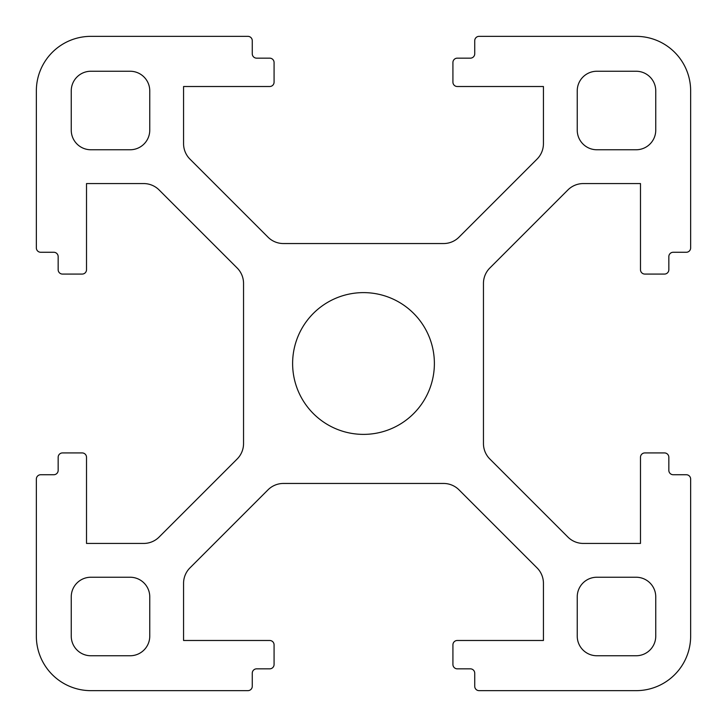 <?xml version="1.0" encoding="UTF-8"?>
<svg xmlns="http://www.w3.org/2000/svg" width="727" height="727" viewBox="0 0 727 727"><rect width="100%" height="100%" fill="white"/><g stroke="black" fill="none" stroke-linecap="round" stroke-linejoin="round"><path stroke-width="0.55" stroke-dasharray="3.63 2.73" d="M183.567 143.692A21.81 21.81 0 0 0 189.956 159.113L267.999 237.156A21.81 21.81 0 0 0 283.421 243.545L443.579 243.545A21.81 21.81 0 0 0 459.001 237.156L537.044 159.113A21.81 21.81 0 0 0 543.433 143.692L543.433 86.513L457.283 86.513A4.362 4.362 0 0 1 452.921 82.151L452.921 62.522A4.362 4.362 0 0 1 457.283 58.16L470.369 58.16A4.362 4.362 0 0 0 474.731 53.798L474.731 40.712A4.362 4.362 0 0 1 479.093 36.35L636.125 36.35A54.525 54.525 0 0 1 690.65 90.875L690.65 247.907A4.362 4.362 0 0 1 686.288 252.269L673.202 252.269A4.362 4.362 0 0 0 668.84 256.631L668.84 269.717A4.362 4.362 0 0 1 664.478 274.079L644.849 274.079A4.362 4.362 0 0 1 640.487 269.717L640.487 183.567L583.308 183.567A21.81 21.81 0 0 0 567.887 189.956L489.844 267.999A21.81 21.81 0 0 0 483.455 283.421L483.455 443.579A21.81 21.81 0 0 0 489.844 459.001L567.887 537.044A21.81 21.81 0 0 0 583.308 543.433L640.487 543.433L640.487 457.283A4.362 4.362 0 0 1 644.849 452.921L664.478 452.921A4.362 4.362 0 0 1 668.84 457.283L668.84 470.369A4.362 4.362 0 0 0 673.202 474.731L686.288 474.731A4.362 4.362 0 0 1 690.65 479.093L690.65 636.125A54.525 54.525 0 0 1 636.125 690.65L479.093 690.65A4.362 4.362 0 0 1 474.731 686.288L474.731 673.202A4.362 4.362 0 0 0 470.369 668.84L457.283 668.84A4.362 4.362 0 0 1 452.921 664.478L452.921 644.849A4.362 4.362 0 0 1 457.283 640.487L543.433 640.487L543.433 583.308A21.81 21.81 0 0 0 537.044 567.887L459.001 489.844A21.81 21.81 0 0 0 443.579 483.455L283.421 483.455A21.81 21.81 0 0 0 267.999 489.844L189.956 567.887A21.81 21.81 0 0 0 183.567 583.308L183.567 640.487L269.717 640.487A4.362 4.362 0 0 1 274.079 644.849L274.079 664.478A4.362 4.362 0 0 1 269.717 668.84L256.631 668.84A4.362 4.362 0 0 0 252.269 673.202L252.269 686.288A4.362 4.362 0 0 1 247.907 690.65L90.875 690.65A54.525 54.525 0 0 1 36.35 636.125L36.35 479.093A4.362 4.362 0 0 1 40.712 474.731L53.798 474.731A4.362 4.362 0 0 0 58.16 470.369L58.16 457.283A4.362 4.362 0 0 1 62.522 452.921L82.151 452.921A4.362 4.362 0 0 1 86.513 457.283L86.513 543.433L143.692 543.433A21.81 21.81 0 0 0 159.113 537.044L237.156 459.001A21.81 21.81 0 0 0 243.545 443.579L243.545 283.421A21.81 21.81 0 0 0 237.156 267.999L159.113 189.956A21.81 21.81 0 0 0 143.692 183.567L86.513 183.567L86.513 269.717A4.362 4.362 0 0 1 82.151 274.079L62.522 274.079A4.362 4.362 0 0 1 58.16 269.717L58.16 256.631A4.362 4.362 0 0 0 53.798 252.269L40.712 252.269A4.362 4.362 0 0 1 36.35 247.907L36.35 90.875A54.525 54.525 0 0 1 90.875 36.35L247.907 36.35A4.362 4.362 0 0 1 252.269 40.712L252.269 53.798A4.362 4.362 0 0 0 256.631 58.16L269.717 58.16A4.362 4.362 0 0 1 274.079 62.522L274.079 82.151A4.362 4.362 0 0 1 269.717 86.513L183.567 86.513L183.567 143.692M90.875 577.238A19.629 19.629 0 0 0 71.246 596.867L71.246 636.125A19.629 19.629 0 0 0 90.875 655.754L130.133 655.754A19.629 19.629 0 0 0 149.762 636.125L149.762 596.867A19.629 19.629 0 0 0 130.133 577.238L90.875 577.238M577.238 636.125A19.629 19.629 0 0 0 596.867 655.754L636.125 655.754A19.629 19.629 0 0 0 655.754 636.125L655.754 596.867A19.629 19.629 0 0 0 636.125 577.238L596.867 577.238A19.629 19.629 0 0 0 577.238 596.867L577.238 636.125M636.125 149.762A19.629 19.629 0 0 0 655.754 130.133L655.754 90.875A19.629 19.629 0 0 0 636.125 71.246L596.867 71.246A19.629 19.629 0 0 0 577.238 90.875L577.238 130.133A19.629 19.629 0 0 0 596.867 149.762L636.125 149.762M149.762 90.875A19.629 19.629 0 0 0 130.133 71.246L90.875 71.246A19.629 19.629 0 0 0 71.246 90.875L71.246 130.133A19.629 19.629 0 0 0 90.875 149.762L130.133 149.762A19.629 19.629 0 0 0 149.762 130.133L149.762 90.875M292.618 363.5A70.882 70.882 0 0 1 398.941 302.114A70.882 70.882 0 0 1 398.941 424.886A70.882 70.882 0 0 1 292.618 363.5"/><path stroke-width="1.09" d="M189.956 159.113A21.81 21.81 0 0 1 183.567 143.692L183.567 86.513L269.717 86.513A4.362 4.362 0 0 0 274.079 82.151L274.079 62.522A4.362 4.362 0 0 0 269.717 58.16L256.631 58.16A4.362 4.362 0 0 1 252.269 53.798L252.269 40.712A4.362 4.362 0 0 0 247.907 36.35L90.875 36.35A54.525 54.525 0 0 0 36.35 90.875L36.35 247.907A4.362 4.362 0 0 0 40.712 252.269L53.798 252.269A4.362 4.362 0 0 1 58.16 256.631L58.16 269.717A4.362 4.362 0 0 0 62.522 274.079L82.151 274.079A4.362 4.362 0 0 0 86.513 269.717L86.513 183.567L143.692 183.567A21.81 21.81 0 0 1 159.113 189.956L237.156 267.999A21.81 21.81 0 0 1 243.545 283.421L243.545 443.579A21.81 21.81 0 0 1 237.156 459.001L159.113 537.044A21.81 21.81 0 0 1 143.692 543.433L86.513 543.433L86.513 457.283A4.362 4.362 0 0 0 82.151 452.921L62.522 452.921A4.362 4.362 0 0 0 58.16 457.283L58.16 470.369A4.362 4.362 0 0 1 53.798 474.731L40.712 474.731A4.362 4.362 0 0 0 36.35 479.093L36.35 636.125A54.525 54.525 0 0 0 90.875 690.65L247.907 690.65A4.362 4.362 0 0 0 252.269 686.288L252.269 673.202A4.362 4.362 0 0 1 256.631 668.84L269.717 668.84A4.362 4.362 0 0 0 274.079 664.478L274.079 644.849A4.362 4.362 0 0 0 269.717 640.487L183.567 640.487L183.567 583.308A21.81 21.81 0 0 1 189.956 567.887L267.999 489.844A21.81 21.81 0 0 1 283.421 483.455L443.579 483.455A21.81 21.81 0 0 1 459.001 489.844L537.044 567.887A21.81 21.81 0 0 1 543.433 583.308L543.433 640.487L457.283 640.487A4.362 4.362 0 0 0 452.921 644.849L452.921 664.478A4.362 4.362 0 0 0 457.283 668.84L470.369 668.84A4.362 4.362 0 0 1 474.731 673.202L474.731 686.288A4.362 4.362 0 0 0 479.093 690.65L636.125 690.65A54.525 54.525 0 0 0 690.65 636.125L690.65 479.093A4.362 4.362 0 0 0 686.288 474.731L673.202 474.731A4.362 4.362 0 0 1 668.84 470.369L668.84 457.283A4.362 4.362 0 0 0 664.478 452.921L644.849 452.921A4.362 4.362 0 0 0 640.487 457.283L640.487 543.433L583.308 543.433A21.81 21.81 0 0 1 567.887 537.044L489.844 459.001A21.81 21.81 0 0 1 483.455 443.579L483.455 283.421A21.81 21.81 0 0 1 489.844 267.999L567.887 189.956A21.81 21.81 0 0 1 583.308 183.567L640.487 183.567L640.487 269.717A4.362 4.362 0 0 0 644.849 274.079L664.478 274.079A4.362 4.362 0 0 0 668.84 269.717L668.84 256.631A4.362 4.362 0 0 1 673.202 252.269L686.288 252.269A4.362 4.362 0 0 0 690.65 247.907L690.65 90.875A54.525 54.525 0 0 0 636.125 36.35L479.093 36.35A4.362 4.362 0 0 0 474.731 40.712L474.731 53.798A4.362 4.362 0 0 1 470.369 58.16L457.283 58.16A4.362 4.362 0 0 0 452.921 62.522L452.921 82.151A4.362 4.362 0 0 0 457.283 86.513L543.433 86.513L543.433 143.692A21.81 21.81 0 0 1 537.044 159.113L459.001 237.156A21.81 21.81 0 0 1 443.579 243.545L283.421 243.545A21.81 21.81 0 0 1 267.999 237.156L189.956 159.113M71.246 596.867A19.629 19.629 0 0 1 90.875 577.238L130.133 577.238A19.629 19.629 0 0 1 149.762 596.867L149.762 636.125A19.629 19.629 0 0 1 130.133 655.754L90.875 655.754A19.629 19.629 0 0 1 71.246 636.125L71.246 596.867M596.867 655.754A19.629 19.629 0 0 1 577.238 636.125L577.238 596.867A19.629 19.629 0 0 1 596.867 577.238L636.125 577.238A19.629 19.629 0 0 1 655.754 596.867L655.754 636.125A19.629 19.629 0 0 1 636.125 655.754L596.867 655.754M655.754 130.133A19.629 19.629 0 0 1 636.125 149.762L596.867 149.762A19.629 19.629 0 0 1 577.238 130.133L577.238 90.875A19.629 19.629 0 0 1 596.867 71.246L636.125 71.246A19.629 19.629 0 0 1 655.754 90.875L655.754 130.133M130.133 71.246A19.629 19.629 0 0 1 149.762 90.875L149.762 130.133A19.629 19.629 0 0 1 130.133 149.762L90.875 149.762A19.629 19.629 0 0 1 71.246 130.133L71.246 90.875A19.629 19.629 0 0 1 90.875 71.246L130.133 71.246M292.618 363.5A70.882 70.882 0 0 1 398.941 302.114A70.882 70.882 0 0 1 398.941 424.886A70.882 70.882 0 0 1 292.618 363.5"/></g></svg>
